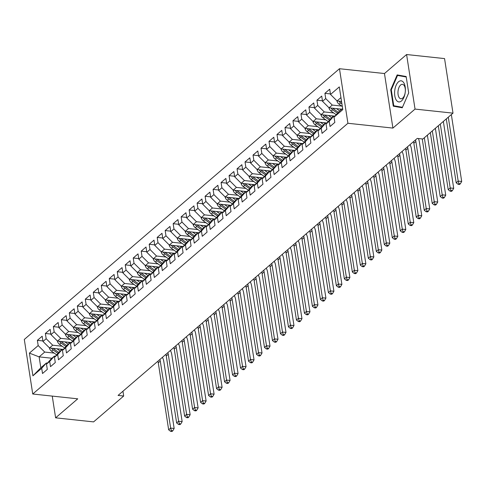 <?xml version="1.0" encoding="UTF-8"?>
<svg xmlns="http://www.w3.org/2000/svg" width="486" height="486" viewBox="0 0 486 486"><rect width="100%" height="100%" fill="white"/><g stroke="black" fill="none" stroke-linecap="round" stroke-linejoin="round"><path stroke-width="0.73" d="M339.471 68.72L24.3 339.459L32.744 394.012L347.915 123.274L339.471 68.72L384.469 73.532L392.913 128.085L415.038 109.083L406.594 54.529L384.469 73.532M406.594 54.529L444.556 58.587L453.001 113.141L415.038 109.083M51.929 358.243L39.135 356.876L29.403 353.122L32.914 375.824L41.699 368.279L42.513 373.515L47.306 369.396L46.492 364.16L49.687 361.42L50.501 366.651L55.289 362.538L54.481 357.301L57.676 354.555L58.484 359.792L63.277 355.673L62.469 350.442L65.665 347.697L66.473 352.927L71.266 348.814L70.458 343.578L73.647 340.832L74.461 346.068L79.254 341.95L78.44 336.719L81.636 333.973L82.45 339.21L87.237 335.091L86.429 329.854L89.624 327.114L90.432 332.345L95.226 328.232L94.418 322.996L97.613 320.25L98.421 325.486L103.214 321.368L102.406 316.137L105.596 313.391L106.41 318.622L111.203 314.509L110.389 309.272L113.584 306.526L114.398 311.763L119.185 307.644L118.377 302.413L121.573 299.668L122.381 304.904L127.174 300.785L126.366 295.549L129.562 292.809L130.37 298.04L135.163 293.927L134.355 288.69L137.544 285.944L138.358 291.181L143.151 287.062L142.337 281.831L145.533 279.086L146.347 284.316L151.134 280.203L150.326 274.967L153.521 272.221L154.329 277.457L159.122 273.339L158.315 268.108L161.51 265.362L162.318 270.599L167.111 266.48L166.303 261.243L169.493 258.503L170.307 263.734L175.1 259.621L174.286 254.385L177.481 251.639L178.295 256.875L183.082 252.756L182.274 247.526L185.47 244.78L186.278 250.011L191.071 245.898L190.263 240.661L193.458 237.915L194.266 243.152L199.06 239.033L198.245 233.802L201.441 231.057L202.255 236.293L207.048 232.174L206.234 226.938L209.43 224.198L210.244 229.428L215.031 225.316L214.223 220.079L217.418 217.333L218.226 222.57L223.019 218.451L222.211 213.22L225.407 210.474L226.215 215.705L231.008 211.592L230.194 206.356L233.389 203.61L234.203 208.846L238.997 204.728L238.183 199.497L241.378 196.751L242.186 201.988L246.979 197.869L246.171 192.632L249.367 189.892L250.175 195.123L254.968 191.01L254.16 185.774L257.355 183.028L258.163 188.264L262.956 184.145L262.142 178.915L265.338 176.169L266.152 181.4L270.945 177.287L270.131 172.05L273.326 169.304L274.134 174.541L278.928 170.422L278.12 165.191L281.315 162.446L282.123 167.682L286.916 163.563L286.108 158.327L289.304 155.587L290.112 160.817L294.905 156.705L294.091 151.468L297.286 148.722L298.1 153.959L302.893 149.84L302.079 144.609L305.275 141.863L306.083 147.094L310.876 142.981L310.068 137.745L313.263 134.999L314.071 140.235L318.865 136.116L318.057 130.886L321.252 128.14L322.06 133.377L326.853 129.258L326.039 124.021L329.235 121.281L330.049 126.512L334.842 122.399L334.028 117.162L342.812 109.617L339.301 86.909L330.516 94.454L329.702 89.224L324.909 93.336L325.723 98.573L322.528 101.319L321.714 96.082L316.927 100.201L317.735 105.432L314.539 108.178L313.731 102.947L308.938 107.06L309.746 112.296L306.551 115.042L305.743 109.806L300.949 113.924L301.757 119.155L298.568 121.901L297.754 116.664L292.961 120.783L293.775 126.02L290.579 128.76L289.765 123.529L284.978 127.642L285.786 132.878L282.591 135.624L281.783 130.388L276.99 134.507L277.798 139.737L274.602 142.483L273.794 137.252L269.001 141.365L269.809 146.602L266.62 149.348L265.806 144.111L261.012 148.23L261.826 153.461L258.631 156.206L257.817 150.97L253.03 155.089L253.838 160.325L250.642 163.065L249.834 157.835L245.041 161.947L245.849 167.184L242.654 169.93L241.846 164.693L237.053 168.812L237.861 174.043L234.671 176.789L233.857 171.558L229.064 175.671L229.878 180.907L226.683 183.653L225.869 178.417L221.081 182.536L221.889 187.766L218.694 190.512L217.886 185.275L213.093 189.394L213.901 194.631L210.705 197.371L209.897 192.14L205.104 196.253L205.918 201.49L202.723 204.235L201.909 198.999L197.116 203.118L197.93 208.348L194.734 211.094L193.92 205.864L189.133 209.976L189.941 215.213L186.745 217.959L185.938 212.722L181.144 216.841L181.952 222.072L178.757 224.818L177.949 219.581L173.156 223.7L173.97 228.936L170.774 231.676L169.96 226.446L165.167 230.558L165.981 235.795L162.786 238.541L161.978 233.304L157.185 237.423L157.993 242.654L154.797 245.4L153.989 240.169L149.196 244.282L150.004 249.518L146.808 252.264L146 247.028L141.207 251.147L142.021 256.377L138.826 259.123L138.012 253.886L133.219 258.005L134.033 263.242L130.837 265.982L130.029 260.751L125.236 264.864L126.044 270.101L122.849 272.846L122.041 267.61L117.248 271.729L118.055 276.959L114.86 279.705L114.052 274.475L109.259 278.587L110.073 283.824L106.877 286.57L106.063 281.333L101.27 285.452L102.084 290.683L98.889 293.429L98.081 288.192L93.288 292.311L94.096 297.547L90.9 300.287L90.092 295.057L85.299 299.169L86.107 304.406L82.912 307.152L82.104 301.915L77.31 306.034L78.124 311.265L74.929 314.011L74.115 308.78L69.322 312.893L70.136 318.13L66.94 320.875L66.132 315.639L61.339 319.758L62.147 324.988L58.952 327.734L58.144 322.497L53.351 326.616L54.159 331.853L50.963 334.593L50.155 329.362L45.362 333.475L46.176 338.712L42.981 341.458L42.167 336.221L37.373 340.34L42.896 340.929M29.403 353.122L38.187 345.57L37.373 340.34M453.001 113.141L422.893 139.008L417.267 138.407L118.068 395.422L123.693 396.023L122.952 391.23M62.311 349.325L49.517 347.958L52.713 345.212L62.159 346.22M42.981 341.458L49.517 347.958M46.176 338.712L52.713 345.212M32.914 375.824L40.824 367.787L46.413 362.981L47.446 363.091M41.699 368.279L46.413 362.981M70.3 342.46L57.506 341.093L60.701 338.347L70.148 339.362M50.963 334.593L57.506 341.093M54.159 331.853L60.701 338.347M46.492 364.16L51.206 358.868L54.402 356.123L55.434 356.232M49.687 361.42L54.402 356.123M78.289 335.601L65.489 334.234L68.684 331.488L78.137 332.497M58.952 327.734L65.489 334.234M62.147 324.988L68.684 331.488M54.481 357.301L59.195 352.004L62.39 349.258L63.417 349.373M57.676 354.555L62.39 349.258M86.277 328.743L73.477 327.37L76.673 324.63L86.125 325.638M66.94 320.875L73.477 327.37M70.136 318.13L76.673 324.63M62.469 350.442L67.177 345.145L70.373 342.399L71.406 342.508M65.665 347.697L70.373 342.399M94.26 321.878L81.466 320.511L84.661 317.765L94.108 318.78M74.929 314.011L81.466 320.511M78.124 311.265L84.661 317.765M70.458 343.578L75.166 338.28L78.361 335.54L79.394 335.65M73.647 340.832L78.361 335.54M102.248 315.019L89.454 313.652L92.644 310.906L102.096 311.915M82.912 307.152L89.454 313.652M86.107 304.406L92.644 310.906M78.44 336.719L83.155 331.422L86.35 328.676L87.383 328.785M81.636 333.973L86.35 328.676M110.237 308.154L97.437 306.788L100.632 304.042L110.085 305.056M90.9 300.287L97.437 306.788M94.096 297.547L100.632 304.042M86.429 329.854L91.143 324.563L94.339 321.817L95.365 321.926M89.624 327.114L94.339 321.817M118.226 301.296L105.426 299.929L108.621 297.183L118.074 298.191M98.889 293.429L105.426 299.929M102.084 290.683L108.621 297.183M94.418 322.996L99.126 317.698L102.321 314.952L103.354 315.068M97.613 320.25L102.321 314.952M126.208 294.437L113.414 293.064L116.61 290.324L126.056 291.333M106.877 286.57L113.414 293.064M110.073 283.824L116.61 290.324M102.406 316.137L107.114 310.84L110.31 308.094L111.343 308.203M105.596 313.391L110.31 308.094M134.197 287.572L121.403 286.205L124.592 283.46L134.045 284.474M114.86 279.705L121.403 286.205M118.055 276.959L124.592 283.46M110.389 309.272L115.103 303.975L118.298 301.235L119.331 301.344M113.584 306.526L118.298 301.235M142.185 280.714L129.385 279.347L132.581 276.601L142.034 277.609M122.849 272.846L129.385 279.347M126.044 270.101L132.581 276.601M118.377 302.413L123.092 297.116L126.287 294.37L127.314 294.48M121.573 299.668L126.287 294.37M150.174 273.849L137.374 272.482L140.569 269.736L150.022 270.751M130.837 265.982L137.374 272.482M134.033 263.242L140.569 269.736M126.366 295.549L131.074 290.257L134.27 287.512L135.302 287.621M129.562 292.809L134.27 287.512M158.157 266.99L145.363 265.623L148.558 262.877L158.005 263.886M138.826 259.123L145.363 265.623M142.021 256.377L148.558 262.877M134.355 288.69L139.063 283.393L142.258 280.647L143.291 280.762M137.544 285.944L142.258 280.647M166.145 260.132L153.351 258.759L156.541 256.019L165.993 257.027M146.808 252.264L153.351 258.759M150.004 249.518L156.541 256.019M142.337 281.831L147.051 276.534L150.247 273.788L151.28 273.897M145.533 279.086L150.247 273.788M174.134 253.267L161.334 251.9L164.529 249.154L173.982 250.169M154.797 245.4L161.334 251.9M157.993 242.654L164.529 249.154M150.326 274.967L155.04 269.669L158.229 266.929L159.262 267.039M153.521 272.221L158.229 266.929M182.122 246.408L169.322 245.041L172.518 242.295L181.971 243.304M162.786 238.541L169.322 245.041M165.981 235.795L172.518 242.295M158.315 268.108L163.023 262.811L166.218 260.065L167.251 260.174M161.51 265.362L166.218 260.065M190.105 239.549L177.311 238.176L180.506 235.431L189.953 236.445M170.774 231.676L177.311 238.176M173.97 228.936L180.506 235.431M166.303 261.243L171.011 255.952L174.207 253.206L175.239 253.315M169.493 258.503L174.207 253.206M198.094 232.685L185.3 231.318L188.489 228.572L197.942 229.58M178.757 224.818L185.3 231.318M181.952 222.072L188.489 228.572M174.286 254.385L179 249.087L182.195 246.341L183.228 246.457M177.481 251.639L182.195 246.341M206.082 225.826L193.282 224.453L196.478 221.713L205.93 222.722M186.745 217.959L193.282 224.453M189.941 215.213L196.478 221.713M182.274 247.526L186.989 242.228L190.178 239.483L191.211 239.592M185.47 244.78L190.178 239.483M214.071 218.961L201.271 217.594L204.466 214.848L213.919 215.863M194.734 211.094L201.271 217.594M197.93 208.348L204.466 214.848M190.263 240.661L194.971 235.364L198.167 232.624L199.199 232.733M193.458 237.915L198.167 232.624M222.053 212.103L209.259 210.736L212.455 207.99L221.902 208.998M202.723 204.235L209.259 210.736M205.918 201.49L212.455 207.99M198.245 233.802L202.96 228.505L206.155 225.759L207.188 225.869M201.441 231.057L206.155 225.759M230.042 205.244L217.248 203.871L220.437 201.125L229.89 202.14M210.705 197.371L217.248 203.871M213.901 194.631L220.437 201.125M206.234 226.938L210.948 221.646L214.144 218.9L215.177 219.01M209.43 224.198L214.144 218.9M238.031 198.379L225.231 197.012L228.426 194.266L237.879 195.275M218.694 190.512L225.231 197.012M221.889 187.766L228.426 194.266M214.223 220.079L218.937 214.782L222.126 212.036L223.159 212.151M217.418 217.333L222.126 212.036M246.019 191.52L233.219 190.148L236.415 187.408L245.867 188.416M226.683 183.653L233.219 190.148M229.878 180.907L236.415 187.408M222.211 213.22L226.919 207.923L230.115 205.177L231.148 205.286M225.407 210.474L230.115 205.177M254.002 184.656L241.208 183.289L244.403 180.543L253.85 181.557M234.671 176.789L241.208 183.289M237.861 174.043L244.403 180.543M230.194 206.356L234.908 201.058L238.104 198.318L239.136 198.428M233.389 203.61L238.104 198.318M261.99 177.797L249.19 176.43L252.386 173.684L261.839 174.693M242.654 169.93L249.19 176.43M245.849 167.184L252.386 173.684M238.183 199.497L242.897 194.2L246.092 191.454L247.125 191.563M241.378 196.751L246.092 191.454M269.979 170.938L257.179 169.565L260.375 166.82L269.827 167.834M250.642 163.065L257.179 169.565M253.838 160.325L260.375 166.82M246.171 192.632L250.885 187.341L254.075 184.595L255.107 184.704M249.367 189.892L254.075 184.595M277.968 164.074L265.168 162.707L268.363 159.961L277.81 160.969M258.631 156.206L265.168 162.707M261.826 153.461L268.363 159.961M254.16 185.774L258.868 180.476L262.063 177.73L263.096 177.846M257.355 183.028L262.063 177.73M285.95 157.215L273.156 155.842L276.352 153.102L285.798 154.111M266.62 149.348L273.156 155.842M269.809 146.602L276.352 153.102M262.142 178.915L266.857 173.617L270.052 170.872L271.085 170.981M265.338 176.169L270.052 170.872M293.939 150.35L281.139 148.983L284.334 146.237L293.787 147.252M274.602 142.483L281.139 148.983M277.798 139.737L284.334 146.237M270.131 172.05L274.845 166.753L278.041 164.013L279.073 164.122M273.326 169.304L278.041 164.013M301.928 143.492L289.127 142.125L292.323 139.379L301.776 140.387M282.591 135.624L289.127 142.125M285.786 132.878L292.323 139.379M278.12 165.191L282.834 159.894L286.023 157.148L287.056 157.257M281.315 162.446L286.023 157.148M309.91 136.633L297.116 135.26L300.312 132.514L309.758 133.529M290.579 128.76L297.116 135.26M293.775 126.02L300.312 132.514M286.108 158.327L290.816 153.035L294.012 150.289L295.045 150.399M289.304 155.587L294.012 150.289M317.899 129.768L305.105 128.401L308.3 125.655L317.747 126.664M298.568 121.901L305.105 128.401M301.757 119.155L308.3 125.655M294.091 151.468L298.805 146.171L302 143.425L303.033 143.54M297.286 148.722L302 143.425M325.887 122.909L313.087 121.536L316.283 118.797L325.735 119.805M306.551 115.042L313.087 121.536M309.746 112.296L316.283 118.797M302.079 144.609L306.794 139.312L309.989 136.566L311.016 136.675M305.275 141.863L309.989 136.566M333.876 116.045L321.076 114.678L324.271 111.932L333.724 112.946M314.539 108.178L321.076 114.678M317.735 105.432L324.271 111.932M310.068 137.745L314.776 132.447L317.972 129.707L319.004 129.817M313.263 134.999L317.972 129.707M341.858 109.186L329.065 107.819L332.26 105.073L341.707 106.082M322.528 101.319L329.065 107.819M325.723 98.573L332.26 105.073M318.057 130.886L322.765 125.588L325.96 122.843L326.993 122.952M321.252 128.14L325.96 122.843M341.549 101.434L337.053 100.954L340.953 97.601M330.516 94.454L337.053 100.954M326.039 124.021L330.753 118.73L333.949 115.984L334.982 116.093M329.235 121.281L333.949 115.984M52.251 396.102L55.617 417.832L93.585 421.891L123.693 396.023M392.913 128.085L347.915 123.274M55.617 417.832L77.742 398.824L32.744 394.012M54.177 353.085L44.724 352.071L39.135 356.876L40.824 367.787M334.028 117.162L338.742 111.865L342.642 108.512M38.187 345.57L44.724 352.071M393.277 106.179L402.256 107.771L408.69 92.935L406.15 76.509L397.165 74.911L390.732 89.746L393.277 106.179L402.42 107.388M324.909 93.336L330.431 93.932M316.927 100.201L322.443 100.79M308.938 107.06L314.46 107.649M300.949 113.924L306.472 114.514M292.961 120.783L298.483 121.372M284.978 127.642L290.494 128.237M276.99 134.507L282.512 135.096M269.001 141.365L274.523 141.955M261.012 148.23L266.535 148.819M253.03 155.089L258.546 155.678M245.041 161.947L250.563 162.543M237.053 168.812L242.575 169.401M229.064 175.671L234.586 176.26M221.081 182.536L226.598 183.125M213.093 189.394L218.615 189.983M205.104 196.253L210.626 196.848M197.116 203.118L202.638 203.707M189.133 209.976L194.649 210.566M181.144 216.841L186.667 217.43M173.156 223.7L178.678 224.289M165.167 230.558L170.689 231.154M157.185 237.423L162.701 238.012M149.196 244.282L154.718 244.871M141.207 251.147L146.729 251.736M133.219 258.005L138.741 258.595M125.236 264.864L130.752 265.459M117.248 271.729L122.77 272.318M109.259 278.587L114.781 279.177M101.27 285.452L106.792 286.041M93.288 292.311L98.81 292.9M85.299 299.169L90.821 299.765M77.31 306.034L82.833 306.623M69.322 312.893L74.844 313.482M61.339 319.758L66.861 320.347M53.351 326.616L58.873 327.206M45.362 333.475L50.884 334.07M408.69 92.923L402.457 107.291L393.757 105.748L391.291 89.831L390.732 89.746M336.932 100.742L336.926 100.833A4.325 3.311 49.3 0 0 339.1 104.211L342.338 106.537M339.046 101.167A4.325 3.311 49.3 0 0 340.619 102.904L341.919 103.84M341.658 102.139L341.573 102.084A4.325 3.311 -130.7 0 1 340.747 101.349M446.294 118.906L456.19 182.809L458.183 181.09L461.7 181.466L451.342 114.568M448.292 117.187L458.183 181.09L458.936 183.635L458.14 184.322L459.543 184.473L460.345 183.787L458.936 183.635M460.345 183.787L461.7 181.466M456.19 182.809L458.14 184.322M328.943 107.606L328.937 107.698A4.325 3.311 49.3 0 0 331.112 111.069L336.197 114.726M336.452 108.609L339.763 110.984M339.787 108.961L341.057 109.879M331.057 108.032A4.325 3.311 49.3 0 0 332.631 109.769L337.497 113.262M338.317 112.339L333.59 108.943A4.325 3.311 -130.7 0 1 332.764 108.214M438.305 125.765L448.201 189.668L450.2 187.954L453.711 188.331L443.353 121.427M440.304 124.052L450.2 187.954L450.947 190.494L450.151 191.18L451.555 191.332L452.357 190.646L450.947 190.494M452.357 190.646L453.711 188.331M448.201 189.668L450.151 191.18M320.96 114.465L320.948 114.556A4.325 3.311 49.3 0 0 323.123 117.928L328.214 121.585M328.469 115.468L331.78 117.849M331.798 115.826L333.068 116.737M323.075 114.89A4.325 3.311 49.3 0 0 324.642 116.628L329.514 120.127M330.334 119.204L325.602 115.802A4.325 3.311 -130.7 0 1 324.776 115.073M430.323 132.623L440.213 196.526L442.211 194.813L445.729 195.19L435.371 128.292M432.315 130.91L442.211 194.813L442.965 197.359L442.163 198.045L443.572 198.197L444.368 197.51L442.965 197.359M444.368 197.51L445.729 195.19M440.213 196.526L442.163 198.045M396.236 100.025A10.613 5.31 -83.9 0 0 403.872 97.443A10.613 5.31 -83.9 0 0 403.745 82.717A10.613 5.31 -83.9 0 0 396.114 85.305A10.613 5.31 -83.9 0 0 396.236 100.025M399.085 97.473A7.266 3.633 -83.9 0 0 400.883 98.779A7.266 3.633 -83.9 0 0 404.917 93.913A7.266 3.633 -83.9 0 0 404.224 85.627A7.266 3.633 -83.9 0 0 402.432 84.321A7.266 3.633 -83.9 0 0 398.392 89.187A7.266 3.633 -83.9 0 0 399.085 97.473M391.291 89.831L397.53 75.452L406.162 76.588M397.53 75.452L406.223 76.995M312.972 121.33L312.96 121.421A4.325 3.311 49.3 0 0 315.141 124.793L320.225 128.444M320.481 122.332L323.791 124.708M323.81 122.685L325.085 123.596M315.086 121.755A4.325 3.311 49.3 0 0 316.653 123.487L321.525 126.986M322.346 126.062L317.613 122.666A4.325 3.311 -130.7 0 1 316.787 121.937M422.249 138.941L432.224 203.391L434.223 201.672L437.74 202.048L427.382 135.151M424.333 137.775L434.223 201.672L434.976 204.217L434.174 204.904L435.584 205.056L436.379 204.369L434.976 204.217M436.379 204.369L437.74 202.048M432.224 203.391L434.174 204.904M304.983 128.189L304.977 128.28A4.325 3.311 49.3 0 0 307.152 131.651L312.237 135.308M312.492 129.191L315.803 131.572M315.827 129.549L317.097 130.461M307.097 128.614A4.325 3.311 49.3 0 0 308.671 130.351L313.537 133.844M314.357 132.921L309.625 129.525A4.325 3.311 -130.7 0 1 308.798 128.796M415.463 139.956A8.165 6.245 -130.7 0 1 415.864 141.523L426.234 208.537L429.752 208.913L419.375 141.9A12.247 9.362 49.3 0 0 418.379 138.528M413.471 141.669A8.165 6.245 -130.7 0 1 413.865 143.236L424.242 210.25L426.234 208.537L426.987 211.082L426.192 211.768L427.595 211.914L428.397 211.228L426.987 211.082M428.397 211.228L429.752 208.913M424.242 210.25L426.192 211.768M296.995 135.047L296.989 135.138A4.325 3.311 49.3 0 0 299.163 138.516L304.248 142.167M304.503 136.05L307.814 138.431M307.838 136.408L309.108 137.319M299.109 135.472A4.325 3.311 49.3 0 0 300.682 137.21L305.548 140.709M306.368 139.786L301.642 136.39A4.325 3.311 -130.7 0 1 300.816 135.655M407.475 146.815A8.165 6.245 -130.7 0 1 407.875 148.382L418.252 215.395L421.763 215.772L411.393 148.759A12.247 9.362 49.3 0 0 410.026 144.628M405.482 148.534A8.165 6.245 -130.7 0 1 405.877 150.101L416.253 217.114L418.252 215.395L418.999 217.941L418.203 218.627L419.606 218.779L420.408 218.093L418.999 217.941M420.408 218.093L421.763 215.772M416.253 217.114L418.203 218.627M289.012 141.912L289 142.003A4.325 3.311 49.3 0 0 291.175 145.375L296.266 149.032M296.521 142.914L299.832 145.29M299.85 143.267L301.12 144.184M291.126 142.337A4.325 3.311 49.3 0 0 292.694 144.075L297.566 147.568M298.386 146.644L293.653 143.249A4.325 3.311 -130.7 0 1 292.827 142.519M399.492 153.679A8.165 6.245 -130.7 0 1 399.887 155.247L410.263 222.26L413.78 222.637L403.404 155.623A12.247 9.362 49.3 0 0 402.043 151.486M397.493 155.392A8.165 6.245 -130.7 0 1 397.894 156.96L408.264 223.973L410.263 222.26L411.016 224.799L410.214 225.486L411.624 225.638L412.42 224.951L411.016 224.799M412.42 224.951L413.78 222.637M408.264 223.973L410.214 225.486M281.023 148.771L281.017 148.862A4.325 3.311 49.3 0 0 283.192 152.233L288.277 155.891M288.532 149.773L291.843 152.154M291.861 150.131L293.137 151.043M283.138 149.196A4.325 3.311 49.3 0 0 284.705 150.933L289.577 154.433M290.397 153.509L285.665 150.107A4.325 3.311 -130.7 0 1 284.839 149.378M391.503 160.538A8.165 6.245 -130.7 0 1 391.898 162.105L402.274 229.119L405.792 229.495L395.416 162.482A12.247 9.362 49.3 0 0 394.055 158.345M389.505 162.251A8.165 6.245 -130.7 0 1 389.906 163.825L400.276 230.832L402.274 229.119L403.028 231.664L402.226 232.351L403.635 232.502L404.431 231.816L403.028 231.664M404.431 231.816L405.792 229.495M400.276 230.832L402.226 232.351M273.035 155.635L273.029 155.727A4.325 3.311 49.3 0 0 275.204 159.098L280.288 162.749M280.544 156.638L283.854 159.013M283.879 156.99L285.148 157.901M275.149 156.061A4.325 3.311 49.3 0 0 276.722 157.792L281.588 161.291M282.409 160.368L277.682 156.972A4.325 3.311 -130.7 0 1 276.85 156.243M383.515 167.397A8.165 6.245 -130.7 0 1 383.916 168.97L394.286 235.977L397.803 236.354L387.427 169.341A12.247 9.362 49.3 0 0 386.066 165.21M381.522 169.116A8.165 6.245 -130.7 0 1 381.917 170.683L392.293 237.697L394.286 235.977L395.039 238.523L394.243 239.209L395.647 239.361L396.448 238.675L395.039 238.523M396.448 238.675L397.803 236.354M392.293 237.697L394.243 239.209M265.046 162.494L265.04 162.585A4.325 3.311 49.3 0 0 267.215 165.957L272.3 169.614M272.555 163.496L275.866 165.878M275.89 163.855L277.16 164.766M267.166 162.919A4.325 3.311 49.3 0 0 268.734 164.657L273.6 168.15M274.42 167.227L269.694 163.831A4.325 3.311 -130.7 0 1 268.867 163.102M375.532 174.261A8.165 6.245 -130.7 0 1 375.927 175.829L386.303 242.842L389.815 243.219L379.445 176.205A12.247 9.362 49.3 0 0 378.078 172.068M373.534 175.975A8.165 6.245 -130.7 0 1 373.928 177.542L384.305 244.555L386.303 242.842L387.05 245.387L386.255 246.074L387.658 246.22L388.46 245.533L387.05 245.387M388.46 245.533L389.815 243.219M384.305 244.555L386.255 246.074M257.064 169.353L257.051 169.444A4.325 3.311 49.3 0 0 259.226 172.822L264.317 176.473M264.572 170.355L267.883 172.737M267.901 170.714L269.171 171.625M259.178 169.778A4.325 3.311 49.3 0 0 260.745 171.515L265.617 175.015M266.437 174.091L261.705 170.695A4.325 3.311 -130.7 0 1 260.879 169.96M367.544 181.12A8.165 6.245 -130.7 0 1 367.938 182.687L378.315 249.701L381.832 250.077L371.456 183.064A12.247 9.362 49.3 0 0 370.095 178.933M365.545 182.839A8.165 6.245 -130.7 0 1 365.946 184.407L376.316 251.42L378.315 249.701L379.068 252.246L378.266 252.933L379.675 253.085L380.471 252.398L379.068 252.246M380.471 252.398L381.832 250.077M376.316 251.42L378.266 252.933M249.075 176.218L249.069 176.309A4.325 3.311 49.3 0 0 251.244 179.68L256.329 183.331M256.584 177.22L259.895 179.595M259.913 177.572L261.189 178.49M251.189 176.643A4.325 3.311 49.3 0 0 252.763 178.374L257.629 181.873M258.449 180.95L253.716 177.554A4.325 3.311 -130.7 0 1 252.89 176.825M359.555 187.985A8.165 6.245 -130.7 0 1 359.95 189.552L370.326 256.565L373.843 256.942L363.467 189.929A12.247 9.362 49.3 0 0 362.106 185.792M357.556 189.698A8.165 6.245 -130.7 0 1 357.957 191.265L368.327 258.279L370.326 256.565L371.079 259.105L370.283 259.791L371.687 259.943L372.483 259.257L371.079 259.105M372.483 259.257L373.843 256.942M368.327 258.279L370.283 259.791M241.086 183.076L241.08 183.167A4.325 3.311 49.3 0 0 243.255 186.539L248.34 190.196M248.595 184.079L251.906 186.46M251.93 184.437L253.2 185.348M243.2 183.501A4.325 3.311 49.3 0 0 244.774 185.239L249.64 188.732M250.46 187.815L245.734 184.413A4.325 3.311 -130.7 0 1 244.901 183.684M351.566 194.843A8.165 6.245 -130.7 0 1 351.967 196.411L362.337 263.424L365.855 263.801L355.479 196.787A12.247 9.362 49.3 0 0 354.118 192.65M349.574 196.557A8.165 6.245 -130.7 0 1 349.969 198.13L360.345 265.137L362.337 263.424L363.091 265.97L362.295 266.656L363.698 266.808L364.5 266.121L363.091 265.97M364.5 266.121L365.855 263.801M360.345 265.137L362.295 266.656M233.098 189.941L233.092 190.032A4.325 3.311 49.3 0 0 235.267 193.404L240.351 197.055M240.606 190.943L243.923 193.319M243.942 191.296L245.211 192.207M235.218 190.366A4.325 3.311 49.3 0 0 236.785 192.098L241.651 195.597M242.471 194.673L237.745 191.277A4.325 3.311 -130.7 0 1 236.919 190.548M343.584 201.702A8.165 6.245 -130.7 0 1 343.979 203.276L354.355 270.283L357.866 270.659L347.496 203.646A12.247 9.362 49.3 0 0 346.129 199.515M341.585 203.421A8.165 6.245 -130.7 0 1 341.98 204.989L352.356 272.002L354.355 270.283L355.102 272.828L354.306 273.515L355.709 273.667L356.511 272.98L355.102 272.828M356.511 272.98L357.866 270.659M352.356 272.002L354.306 273.515M225.115 196.8L225.103 196.891A4.325 3.311 49.3 0 0 227.278 200.262L232.369 203.92M232.624 197.802L235.935 200.177M235.953 198.16L237.223 199.072M227.229 197.225A4.325 3.311 49.3 0 0 228.797 198.962L233.669 202.455M234.489 201.532L229.757 198.136A4.325 3.311 -130.7 0 1 228.93 197.407M335.595 208.567A8.165 6.245 -130.7 0 1 335.99 210.134L346.366 277.148L349.884 277.524L339.507 210.511A12.247 9.362 49.3 0 0 338.147 206.374M333.596 210.28A8.165 6.245 -130.7 0 1 333.997 211.847L344.367 278.861L346.366 277.148L347.119 279.693L346.318 280.379L347.727 280.525L348.523 279.839L347.119 279.693M348.523 279.839L349.884 277.524M344.367 278.861L346.318 280.379M217.127 203.658L217.12 203.749A4.325 3.311 49.3 0 0 219.295 207.127L224.38 210.778M224.635 204.661L227.946 207.042M227.964 205.019L229.24 205.93M219.241 204.084A4.325 3.311 49.3 0 0 220.814 205.821L225.68 209.32M226.5 208.397L221.768 205.001A4.325 3.311 -130.7 0 1 220.942 204.266M327.607 215.426A8.165 6.245 -130.7 0 1 328.001 216.993L338.377 284.006L341.895 284.383L331.519 217.37A12.247 9.362 49.3 0 0 330.158 213.239M325.608 217.145A8.165 6.245 -130.7 0 1 326.009 218.712L336.379 285.725L338.377 284.006L339.131 286.552L338.335 287.238L339.738 287.39L340.534 286.704L339.131 286.552M340.534 286.704L341.895 284.383M336.379 285.725L338.335 287.238M209.138 210.523L209.132 210.614A4.325 3.311 49.3 0 0 211.307 213.986L216.392 217.637M216.647 211.525L219.958 213.901M219.982 211.878L221.252 212.795M211.252 210.948A4.325 3.311 49.3 0 0 212.825 212.68L217.692 216.179M218.512 215.255L213.785 211.86A4.325 3.311 -130.7 0 1 212.959 211.131M319.618 222.29A8.165 6.245 -130.7 0 1 320.019 223.858L330.389 290.871L333.906 291.248L323.53 224.234A12.247 9.362 49.3 0 0 322.169 220.097M317.625 224.003A8.165 6.245 -130.7 0 1 318.02 225.571L328.396 292.584L330.389 290.871L331.142 293.41L330.346 294.097L331.75 294.249L332.552 293.562L331.142 293.41M332.552 293.562L333.906 291.248M328.396 292.584L330.346 294.097M201.149 217.382L201.143 217.473A4.325 3.311 49.3 0 0 203.318 220.844L208.403 224.502M208.658 218.384L211.975 220.766M211.993 218.743L213.263 219.654M203.27 217.807A4.325 3.311 49.3 0 0 204.837 219.544L209.703 223.038M210.523 222.12L205.797 218.718A4.325 3.311 -130.7 0 1 204.97 217.989M311.635 229.149A8.165 6.245 -130.7 0 1 312.03 230.716L322.406 297.73L325.918 298.106L315.548 231.093A12.247 9.362 49.3 0 0 314.181 226.956M309.637 230.862A8.165 6.245 -130.7 0 1 310.032 232.436L320.408 299.443L322.406 297.73L323.16 300.275L322.358 300.962L323.761 301.113L324.563 300.427L323.16 300.275M324.563 300.427L325.918 298.106M320.408 299.443L322.358 300.962M193.167 224.246L193.155 224.338A4.325 3.311 49.3 0 0 195.329 227.709L200.42 231.36M200.675 225.249L203.986 227.624M204.005 225.601L205.274 226.512M195.281 224.672A4.325 3.311 49.3 0 0 196.848 226.403L201.72 229.902M202.541 228.979L197.808 225.583A4.325 3.311 -130.7 0 1 196.982 224.854M303.647 236.008A8.165 6.245 -130.7 0 1 304.042 237.581L314.418 304.588L317.935 304.965L307.559 237.952A12.247 9.362 49.3 0 0 306.198 233.821M301.648 237.727A8.165 6.245 -130.7 0 1 302.049 239.294L312.419 306.308L314.418 304.588L315.171 307.134L314.369 307.82L315.779 307.972L316.574 307.286L315.171 307.134M316.574 307.286L317.935 304.965M312.419 306.308L314.369 307.82M185.178 231.105L185.172 231.196A4.325 3.311 49.3 0 0 187.347 234.568L192.432 238.225M192.687 232.108L195.998 234.483M196.022 232.466L197.292 233.377M187.292 231.53A4.325 3.311 49.3 0 0 188.866 233.268L193.732 236.761M194.552 235.838L189.819 232.442A4.325 3.311 -130.7 0 1 188.993 231.713M295.658 242.872A8.165 6.245 -130.7 0 1 296.059 244.44L306.429 311.453L309.947 311.83L299.57 244.816A12.247 9.362 49.3 0 0 298.21 240.679M293.659 244.586A8.165 6.245 -130.7 0 1 294.06 246.153L304.43 313.166L306.429 311.453L307.182 313.999L306.387 314.685L307.79 314.831L308.586 314.144L307.182 313.999M308.586 314.144L309.947 311.83M304.43 313.166L306.387 314.685M177.19 237.964L177.183 238.055A4.325 3.311 49.3 0 0 179.358 241.433L184.443 245.084M184.698 238.966L188.009 241.348M188.033 239.325L189.303 240.236M179.304 238.389A4.325 3.311 49.3 0 0 180.877 240.127L185.743 243.626M186.563 242.702L181.837 239.306A4.325 3.311 -130.7 0 1 181.011 238.571M287.669 249.731A8.165 6.245 -130.7 0 1 288.07 251.298L298.44 318.312L301.958 318.688L291.582 251.675A12.247 9.362 49.3 0 0 290.221 247.544M285.677 251.45A8.165 6.245 -130.7 0 1 286.072 253.018L296.448 320.031L298.44 318.312L299.194 320.857L298.398 321.544L299.801 321.696L300.603 321.009L299.194 320.857M300.603 321.009L301.958 318.688M296.448 320.031L298.398 321.544M169.201 244.829L169.195 244.92A4.325 3.311 49.3 0 0 171.37 248.291L176.454 251.942M176.71 245.831L180.027 248.206M180.045 246.183L181.314 247.101M171.321 245.254A4.325 3.311 49.3 0 0 172.888 246.985L177.755 250.484M178.575 249.561L173.848 246.165A4.325 3.311 -130.7 0 1 173.022 245.436M279.687 256.596A8.165 6.245 -130.7 0 1 280.082 258.163L290.458 325.177L293.969 325.553L283.599 258.54A12.247 9.362 49.3 0 0 282.232 254.403M277.688 258.309A8.165 6.245 -130.7 0 1 278.083 259.876L288.459 326.89L290.458 325.177L291.211 327.716L290.409 328.402L291.819 328.554L292.615 327.868L291.211 327.716M292.615 327.868L293.969 325.553M288.459 326.89L290.409 328.402M161.218 251.687L161.206 251.778A4.325 3.311 49.3 0 0 163.387 255.15L168.472 258.807M168.727 252.69L172.038 255.071M172.056 253.048L173.326 253.959M163.332 252.113A4.325 3.311 49.3 0 0 164.9 253.85L169.772 257.343M170.592 256.426L165.86 253.024A4.325 3.311 -130.7 0 1 165.033 252.295M271.698 263.455A8.165 6.245 -130.7 0 1 272.093 265.022L282.469 332.035L285.987 332.412L275.611 265.399A12.247 9.362 49.3 0 0 274.25 261.261M269.7 265.168A8.165 6.245 -130.7 0 1 270.101 266.741L280.471 333.748L282.469 332.035L283.223 334.581L282.421 335.267L283.83 335.419L284.626 334.733L283.223 334.581M284.626 334.733L285.987 332.412M280.471 333.748L282.421 335.267M153.23 258.552L153.224 258.643A4.325 3.311 49.3 0 0 155.399 262.015L160.483 265.666M160.738 259.554L164.049 261.93M164.074 259.907L165.343 260.818M155.344 258.977A4.325 3.311 49.3 0 0 156.917 260.709L161.783 264.208M162.603 263.284L157.871 259.889A4.325 3.311 -130.7 0 1 157.045 259.16M263.71 270.313A8.165 6.245 -130.7 0 1 264.111 271.887L274.481 338.894L277.998 339.271L267.622 272.257A12.247 9.362 49.3 0 0 266.261 268.126M261.711 272.032A8.165 6.245 -130.7 0 1 262.112 273.6L272.488 340.613L274.481 338.894L275.234 341.439L274.438 342.126L275.841 342.278L276.637 341.591L275.234 341.439M276.637 341.591L277.998 339.271M272.488 340.613L274.438 342.126M145.241 265.411L145.235 265.502A4.325 3.311 49.3 0 0 147.41 268.873L152.495 272.531M152.75 266.413L156.061 268.788M156.085 266.771L157.355 267.683M147.355 265.836A4.325 3.311 49.3 0 0 148.929 267.573L153.795 271.067M154.615 270.143L149.888 266.747A4.325 3.311 -130.7 0 1 149.062 266.018M255.721 277.178A8.165 6.245 -130.7 0 1 256.122 278.745L266.492 345.759L270.009 346.135L259.633 279.122A12.247 9.362 49.3 0 0 258.273 274.985M253.728 278.891A8.165 6.245 -130.7 0 1 254.123 280.458L264.499 347.472L266.492 345.759L267.245 348.304L266.45 348.991L267.853 349.136L268.655 348.45L267.245 348.304M268.655 348.45L270.009 346.135M264.499 347.472L266.45 348.991M137.252 272.269L137.246 272.36A4.325 3.311 49.3 0 0 139.421 275.738L144.506 279.389M144.761 273.272L148.078 275.653M148.096 273.63L149.366 274.541M139.373 272.695A4.325 3.311 49.3 0 0 140.94 274.432L145.806 277.931M146.626 277.008L141.9 273.612A4.325 3.311 -130.7 0 1 141.074 272.877M247.739 284.037A8.165 6.245 -130.7 0 1 248.133 285.604L258.509 352.617L262.021 352.994L251.651 285.981A12.247 9.362 49.3 0 0 250.284 281.85M245.74 285.756A8.165 6.245 -130.7 0 1 246.135 287.323L256.511 354.337L258.509 352.617L259.263 355.163L258.461 355.849L259.87 356.001L260.666 355.315L259.263 355.163M260.666 355.315L262.021 352.994M256.511 354.337L258.461 355.849M129.27 279.134L129.258 279.225A4.325 3.311 49.3 0 0 131.439 282.597L136.523 286.248M136.779 280.136L140.09 282.512M140.108 280.489L141.377 281.406M131.384 279.559A4.325 3.311 49.3 0 0 132.951 281.291L137.824 284.79M138.644 283.867L133.911 280.471A4.325 3.311 -130.7 0 1 133.085 279.742M239.75 290.901A8.165 6.245 -130.7 0 1 240.145 292.469L250.521 359.482L254.038 359.859L243.662 292.845A12.247 9.362 49.3 0 0 242.301 288.708M237.751 292.615A8.165 6.245 -130.7 0 1 238.152 294.182L248.522 361.195L250.521 359.482L251.274 362.021L250.472 362.708L251.882 362.86L252.677 362.173L251.274 362.021M252.677 362.173L254.038 359.859M248.522 361.195L250.472 362.708M121.281 285.993L121.275 286.084A4.325 3.311 49.3 0 0 123.45 289.456L128.535 293.113M128.79 286.995L132.101 289.377M132.125 287.354L133.395 288.265M123.395 286.418A4.325 3.311 49.3 0 0 124.969 288.155L129.835 291.649M130.655 290.731L125.923 287.329A4.325 3.311 -130.7 0 1 125.096 286.6M231.761 297.76A8.165 6.245 -130.7 0 1 232.162 299.327L242.532 366.341L246.05 366.717L235.674 299.704A12.247 9.362 49.3 0 0 234.313 295.567M229.763 299.473A8.165 6.245 -130.7 0 1 230.164 301.047L240.54 368.054L242.532 366.341L243.286 368.886L242.49 369.573L243.893 369.725L244.695 369.038L243.286 368.886M244.695 369.038L246.05 366.717M240.54 368.054L242.49 369.573M113.293 292.858L113.287 292.949A4.325 3.311 49.3 0 0 115.461 296.32L120.546 299.971M120.801 293.854L124.112 296.235M124.137 294.212L125.406 295.124M115.407 293.283A4.325 3.311 49.3 0 0 116.98 295.014L121.846 298.513M122.666 297.59L117.94 294.194A4.325 3.311 -130.7 0 1 117.114 293.465M223.773 304.619A8.165 6.245 -130.7 0 1 224.174 306.192L234.544 373.199L238.061 373.576L227.685 306.563A12.247 9.362 49.3 0 0 226.324 302.432M221.78 306.338A8.165 6.245 -130.7 0 1 222.175 307.905L232.551 374.919L234.544 373.199L235.297 375.745L234.501 376.431L235.904 376.583L236.706 375.897L235.297 375.745M236.706 375.897L238.061 373.576M232.551 374.919L234.501 376.431M105.304 299.716L105.298 299.807A4.325 3.311 49.3 0 0 107.473 303.179L112.564 306.836M112.813 300.719L116.13 303.094M116.148 301.077L117.418 301.988M107.424 300.141A4.325 3.311 49.3 0 0 108.992 301.879L113.858 305.372M114.678 304.449L109.951 301.053A4.325 3.311 -130.7 0 1 109.125 300.324M215.79 311.483A8.165 6.245 -130.7 0 1 216.185 313.051L226.561 380.064L230.072 380.441L219.702 313.427A12.247 9.362 49.3 0 0 218.335 309.29M213.791 313.197A8.165 6.245 -130.7 0 1 214.186 314.764L224.562 381.777L226.561 380.064L227.314 382.61L226.512 383.296L227.922 383.442L228.718 382.755L227.314 382.61M228.718 382.755L230.072 380.441M224.562 381.777L226.512 383.296M97.322 306.575L97.309 306.666A4.325 3.311 49.3 0 0 99.49 310.044L104.575 313.695M104.83 307.577L108.141 309.959M108.159 307.936L109.429 308.847M99.436 307A4.325 3.311 49.3 0 0 101.003 308.738L105.875 312.237M106.695 311.313L101.963 307.917A4.325 3.311 -130.7 0 1 101.137 307.182M207.801 318.342A8.165 6.245 -130.7 0 1 208.196 319.91L218.572 386.923L222.09 387.299L211.714 320.286A12.247 9.362 49.3 0 0 210.353 316.155M205.803 320.061A8.165 6.245 -130.7 0 1 206.204 321.629L216.574 388.642L218.572 386.923L219.326 389.468L218.524 390.155L219.933 390.307L220.729 389.62L219.326 389.468M220.729 389.62L222.09 387.299M216.574 388.642L218.524 390.155M89.333 313.44L89.327 313.531A4.325 3.311 49.3 0 0 91.502 316.902L96.586 320.553M96.842 314.442L100.152 316.817M100.177 314.794L101.446 315.712M91.447 313.865A4.325 3.311 49.3 0 0 93.02 315.596L97.886 319.095M98.707 318.172L93.974 314.776A4.325 3.311 -130.7 0 1 93.148 314.047M199.813 325.207A8.165 6.245 -130.7 0 1 200.214 326.774L210.584 393.788L214.101 394.164L203.725 327.151A12.247 9.362 49.3 0 0 202.364 323.014M197.814 326.92A8.165 6.245 -130.7 0 1 198.215 328.487L208.591 395.501L210.584 393.788L211.337 396.327L210.541 397.013L211.945 397.165L212.746 396.479L211.337 396.327M212.746 396.479L214.101 394.164M208.591 395.501L210.541 397.013M81.344 320.298L81.338 320.389A4.325 3.311 49.3 0 0 83.513 323.761L88.598 327.418M88.853 321.301L92.164 323.682M92.188 321.659L93.458 322.57M83.458 320.724A4.325 3.311 49.3 0 0 85.032 322.461L89.898 325.954M90.718 325.037L85.992 321.635A4.325 3.311 -130.7 0 1 85.165 320.906M191.824 332.066A8.165 6.245 -130.7 0 1 192.225 333.633L202.595 400.646L206.113 401.023L195.737 334.01A12.247 9.362 49.3 0 0 194.376 329.873M189.832 333.779A8.165 6.245 -130.7 0 1 190.226 335.352L200.603 402.359L202.595 400.646L203.348 403.192L202.553 403.878L203.956 404.03L204.758 403.344L203.348 403.192M204.758 403.344L206.113 401.023M200.603 402.359L202.553 403.878M73.356 327.163L73.35 327.254A4.325 3.311 49.3 0 0 75.524 330.626L80.615 334.277M80.87 328.159L84.181 330.541M84.2 328.518L85.469 329.429M75.476 327.588A4.325 3.311 49.3 0 0 77.043 329.32L81.909 332.819M82.729 331.895L78.003 328.5A4.325 3.311 -130.7 0 1 77.177 327.771M183.842 338.924A8.165 6.245 -130.7 0 1 184.237 340.498L194.613 407.505L198.124 407.882L187.754 340.868A12.247 9.362 49.3 0 0 186.387 336.737M181.843 340.643A8.165 6.245 -130.7 0 1 182.238 342.211L192.614 409.224L194.613 407.505L195.366 410.05L194.564 410.737L195.973 410.889L196.769 410.202L195.366 410.05M196.769 410.202L198.124 407.882M192.614 409.224L194.564 410.737M65.373 334.022L65.361 334.113A4.325 3.311 49.3 0 0 67.542 337.484L72.627 341.142M72.882 335.024L76.193 337.399M76.211 335.383L77.481 336.294M67.487 334.447A4.325 3.311 49.3 0 0 69.055 336.184L73.927 339.678M74.747 338.754L70.014 335.358A4.325 3.311 -130.7 0 1 69.188 334.629M175.853 345.789A8.165 6.245 -130.7 0 1 176.248 347.356L186.624 414.37L190.141 414.746L179.765 347.733A12.247 9.362 49.3 0 0 178.405 343.596M173.854 347.502A8.165 6.245 -130.7 0 1 174.255 349.07L184.625 416.083L186.624 414.37L187.377 416.915L186.575 417.602L187.985 417.747L188.781 417.061L187.377 416.915M188.781 417.061L190.141 414.746M184.625 416.083L186.575 417.602M57.384 340.88L57.378 340.972A4.325 3.311 49.3 0 0 59.553 344.349L64.638 348M64.893 341.883L68.204 344.264M68.228 342.241L69.498 343.152M59.499 341.306A4.325 3.311 49.3 0 0 61.072 343.043L65.938 346.542M66.758 345.619L62.026 342.223A4.325 3.311 -130.7 0 1 61.2 341.488M167.864 352.648A8.165 6.245 -130.7 0 1 168.265 354.215L178.635 421.228L182.153 421.605L171.777 354.592A12.247 9.362 49.3 0 0 170.416 350.461M165.866 354.367A8.165 6.245 -130.7 0 1 166.267 355.934L176.643 422.948L178.635 421.228L179.389 423.774L178.593 424.46L179.996 424.612L180.798 423.926L179.389 423.774M180.798 423.926L182.153 421.605M176.643 422.948L178.593 424.46M49.396 347.745L49.39 347.836A4.325 3.311 49.3 0 0 51.565 351.208L56.649 354.859M56.905 348.748L60.215 351.123M60.24 349.1L61.509 350.017M51.51 348.17A4.325 3.311 49.3 0 0 53.083 349.902L57.949 353.401M58.77 352.478L54.043 349.082A4.325 3.311 -130.7 0 1 53.217 348.353M159.876 359.512A8.165 6.245 -130.7 0 1 160.277 361.08L170.653 428.093L174.164 428.47L163.794 361.456A12.247 9.362 49.3 0 0 162.427 357.319M157.883 361.226A8.165 6.245 -130.7 0 1 158.278 362.793L168.654 429.806L170.653 428.093L171.4 430.632L170.604 431.319L172.008 431.471L172.809 430.784L171.4 430.632M172.809 430.784L174.164 428.47M168.654 429.806L170.604 431.319M340.619 102.904L339.1 104.211M332.631 109.769L331.112 111.069M334.253 108.372L333.59 108.943M324.642 116.628L323.123 117.928M326.264 115.231L325.602 115.802M316.653 123.487L315.141 124.793M318.281 122.095L317.613 122.666M308.671 130.351L307.152 131.651M310.293 128.954L309.625 129.525M415.864 141.523L413.865 143.236M300.682 137.21L299.163 138.516M302.304 135.819L301.642 136.39M407.875 148.382L405.877 150.101M292.694 144.075L291.175 145.375M294.316 142.677L293.653 143.249M399.887 155.247L397.894 156.96M284.705 150.933L283.192 152.233M286.333 149.536L285.665 150.107M391.898 162.105L389.906 163.825M276.722 157.792L275.204 159.098M278.344 156.401L277.682 156.972M383.916 168.97L381.917 170.683M268.734 164.657L267.215 165.957M270.356 163.26L269.694 163.831M375.927 175.829L373.928 177.542M260.745 171.515L259.226 172.822M262.367 170.124L261.705 170.695M367.938 182.687L365.946 184.407M252.763 178.374L251.244 179.68M254.385 176.983L253.716 177.554M359.95 189.552L357.957 191.265M244.774 185.239L243.255 186.539M246.396 183.842L245.734 184.413M351.967 196.411L349.969 198.13M236.785 192.098L235.267 193.404M238.407 190.706L237.745 191.277M343.979 203.276L341.98 204.989M228.797 198.962L227.278 200.262M230.419 197.565L229.757 198.136M335.99 210.134L333.997 211.847M220.814 205.821L219.295 207.127M222.436 204.43L221.768 205.001M328.001 216.993L326.009 218.712M212.825 212.68L211.307 213.986M214.448 211.289L213.785 211.86M320.019 223.858L318.02 225.571M204.837 219.544L203.318 220.844M206.459 218.147L205.797 218.718M312.03 230.716L310.032 232.436M196.848 226.403L195.329 227.709M198.47 225.012L197.808 225.583M304.042 237.581L302.049 239.294M188.866 233.268L187.347 234.568M190.488 231.871L189.819 232.442M296.059 244.44L294.06 246.153M180.877 240.127L179.358 241.433M182.499 238.735L181.837 239.306M288.07 251.298L286.072 253.018M172.888 246.985L171.37 248.291M174.51 245.594L173.848 246.165M280.082 258.163L278.083 259.876M164.9 253.85L163.387 255.15M166.522 252.453L165.86 253.024M272.093 265.022L270.101 266.741M156.917 260.709L155.399 262.015M158.539 259.317L157.871 259.889M264.111 271.887L262.112 273.6M148.929 267.573L147.41 268.873M150.551 266.176L149.888 266.747M256.122 278.745L254.123 280.458M140.94 274.432L139.421 275.738M142.562 273.041L141.9 273.612M248.133 285.604L246.135 287.323M132.951 281.291L131.439 282.597M134.573 279.9L133.911 280.471M240.145 292.469L238.152 294.182M124.969 288.155L123.45 289.456M126.591 286.758L125.923 287.329M232.162 299.327L230.164 301.047M116.98 295.014L115.461 296.32M118.602 293.623L117.94 294.194M224.174 306.192L222.175 307.905M108.992 301.879L107.473 303.179M110.614 300.482L109.951 301.053M216.185 313.051L214.186 314.764M101.003 308.738L99.49 310.044M102.631 307.346L101.963 307.917M208.196 319.91L206.204 321.629M93.02 315.596L91.502 316.902M94.642 314.205L93.974 314.776M200.214 326.774L198.215 328.487M85.032 322.461L83.513 323.761M86.654 321.064L85.992 321.635M192.225 333.633L190.226 335.352M77.043 329.32L75.524 330.626M78.665 327.928L78.003 328.5M184.237 340.498L182.238 342.211M69.055 336.184L67.542 337.484M70.683 334.787L70.014 335.358M176.248 347.356L174.255 349.07M61.072 343.043L59.553 344.349M62.694 341.652L62.026 342.223M168.265 354.215L166.267 355.934M53.083 349.902L51.565 351.208M54.705 348.511L54.043 349.082M160.277 361.08L158.278 362.793"/></g></svg>
